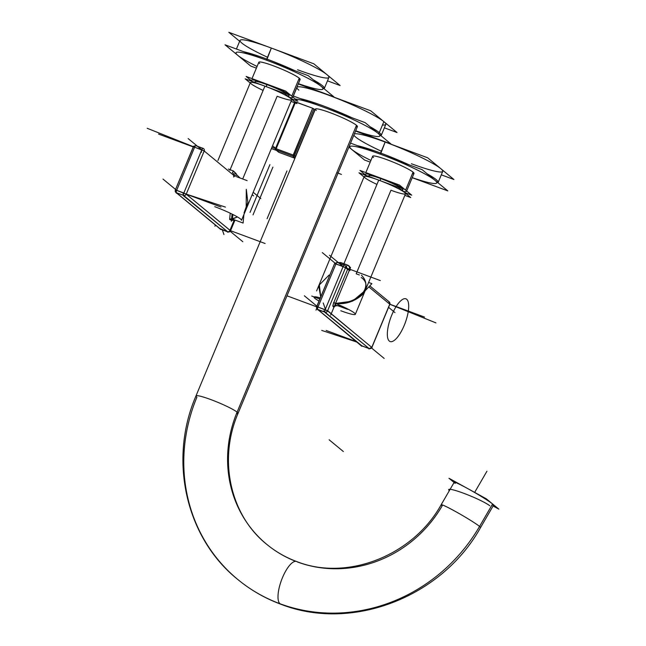 <?xml version="1.0" encoding="UTF-8"?>
<svg xmlns="http://www.w3.org/2000/svg" width="646" height="646" viewBox="0 0 646 646"><rect width="100%" height="100%" fill="white"/><g stroke="black" fill="none" stroke-linecap="round" stroke-linejoin="round"><path stroke-width="0.97" d="M355.849 126.858A22.771 2.503 -157.4 0 0 356.503 125.292A22.771 2.503 22.6 0 1 357.424 126.592A22.771 2.503 -157.4 0 0 356.503 125.292A22.771 2.503 -157.4 0 0 333.732 114.059A22.771 2.503 -157.4 0 0 315.385 109.093A22.771 2.503 22.6 0 1 333.732 114.059A22.771 2.503 22.6 0 1 356.503 125.292L237.098 412.148A22.771 2.503 22.6 0 1 238.019 413.448C217.888 460.146 230.549 515.46 266.717 544.328A120.35 112.533 129.5 0 1 237.098 412.148A22.771 2.503 22.6 0 1 238.019 413.448A22.771 2.503 22.6 0 0 237.098 412.148A120.35 112.533 -50.5 0 0 295.739 561.334M295.529 156.784A24.459 2.689 22.6 0 1 294.439 155.662L313.924 108.859A24.459 2.689 22.6 0 0 314.852 109.86A24.459 2.689 22.6 0 0 315.014 109.981A24.459 2.689 22.6 0 1 313.924 108.859L294.439 155.662A24.459 2.689 -157.4 0 0 295.375 156.663A24.459 2.689 -157.4 0 0 295.529 156.784A24.459 2.689 22.6 0 1 294.439 155.662L313.924 108.859L312.68 108.245L293.082 156.235A1.042 1.026 -27.4 0 0 294.439 155.662L293.195 155.048L294.439 155.662A1.042 1.026 -27.4 0 1 292.888 156.13L312.68 108.245L294.98 101.793M382.497 124.961A48.143 5.289 -157.4 0 0 383.869 121.65A48.143 5.289 -157.4 0 0 335.726 97.909A48.143 5.289 -157.4 0 0 296.926 87.404A48.143 5.289 22.6 0 1 335.726 97.909A48.143 5.289 22.6 0 1 383.869 121.65L379.299 132.632A1.042 0.977 129.5 0 1 377.983 133.254A47.101 5.176 22.6 0 1 355.688 130.775A47.101 5.176 22.6 0 0 378.039 133.294A47.101 5.176 -157.4 0 0 377.983 133.254A1.042 0.977 -50.5 0 0 379.299 132.632A48.143 5.289 22.6 0 1 381.245 135.385L385.815 124.403A48.143 5.289 -157.4 0 0 383.869 121.65L379.299 132.632A1.042 0.977 129.5 0 1 377.983 133.254A47.101 5.176 22.6 0 0 337.341 112.63A47.101 5.176 22.6 0 0 295.416 99.137A47.101 5.176 22.6 0 1 337.341 112.63A47.101 5.176 22.6 0 1 377.983 133.254A47.101 5.176 22.6 0 0 337.341 112.63A47.101 5.176 22.6 0 0 295.416 99.137M316.306 110.393A22.771 2.503 -157.4 0 1 330.179 112.703A22.771 2.503 -157.4 0 1 356.503 125.292L237.098 412.148A22.771 2.503 22.6 0 0 210.774 399.559A22.771 2.503 22.6 0 0 196.893 397.25A22.771 2.503 22.6 0 1 195.972 395.95C168.315 459.718 185.709 537.819 237.728 579.438A165.893 155.113 129.5 0 1 196.893 397.25A165.893 155.113 -50.5 0 0 279.984 603.744A22.771 7.679 -69.7 0 1 281.955 578.937A22.771 7.679 -69.7 0 1 296.587 561.503A22.771 7.679 -69.7 0 1 297.378 561.955A22.771 7.679 110.3 0 0 282.455 577.71A22.771 7.679 110.3 0 0 279.984 603.744A165.893 155.113 129.5 0 0 479.55 526.442A22.771 1.405 -149.9 0 0 458.054 512.932A22.771 1.405 -149.9 0 0 441.17 504.728A22.771 1.405 30.1 0 1 458.054 512.932A22.771 1.405 30.1 0 1 479.55 526.442A22.771 1.405 -149.9 0 0 458.054 512.932A22.771 1.405 -149.9 0 0 441.17 504.728A22.771 1.405 -149.9 0 0 442.163 505.875A22.771 1.405 30.1 0 1 454.631 511.018A22.771 1.405 30.1 0 1 479.55 526.442A165.893 155.113 129.5 0 1 279.984 603.744A165.893 155.113 129.5 0 1 237.728 579.438C250.648 590.089 264.997 598.341 280.768 604.204A22.771 7.679 -69.7 0 1 279.984 603.744A165.893 155.113 -50.5 0 0 479.55 526.442A22.771 1.405 -149.9 0 1 480.551 527.588C441.921 597.17 351.86 632.176 280.768 604.204A22.771 7.679 -69.7 0 1 279.984 603.744A165.893 155.113 129.5 0 1 237.728 579.438C250.648 590.089 264.997 598.341 280.768 604.204C351.86 632.176 441.921 597.17 480.551 527.588A22.771 1.405 -149.9 0 0 479.55 526.442A22.771 1.405 30.1 0 1 480.551 527.588L493.592 505.132A22.771 1.405 -149.9 0 0 492.591 503.985A22.771 1.405 -149.9 0 0 471.095 490.467A22.771 1.405 -149.9 0 0 454.211 482.263A22.771 1.405 -149.9 0 1 471.095 490.467A22.771 1.405 -149.9 0 1 492.591 503.985A22.771 1.405 -149.9 0 0 467.672 488.562A22.771 1.405 -149.9 0 0 455.204 483.41M295.077 157.874L293.082 156.235A25.501 2.802 -157.4 0 0 295.02 158.004A25.501 2.802 22.6 0 1 293.082 156.235L276.044 149.92A1.042 1.009 138.4 0 1 275.664 149.654A1.042 1.009 -41.6 0 0 276.044 149.92L276.157 148.725L276.044 149.92A1.042 0.977 129.5 0 1 275.777 149.767L275.479 148.564L276.157 148.725L295.214 102.948L276.157 148.725L275.479 148.564L293.195 155.048L276.157 148.725L276.044 149.92A1.042 1.009 138.4 0 1 275.656 149.654A1.042 1.009 -41.6 0 0 275.664 149.654L275.664 149.654M272.547 145.754L276.157 148.725L275.479 148.564L294.568 102.706L275.519 148.62L276.157 148.725L295.214 102.948L276.157 148.725L293.195 155.048L293.082 156.235L276.044 149.92A44.55 4.893 22.6 0 0 279.032 152.383L279.032 152.383A44.55 4.893 22.6 0 1 276.044 149.92L293.082 156.235L275.737 149.807L278.725 152.27L294.915 158.27L279.032 152.383A1.042 0.468 109.4 0 0 279.08 152.416L279.08 152.416M337.85 262.615L340.749 262.559A2.083 1.017 -70.9 0 1 340.192 263.487L340.749 262.559A22.376 2.455 22.6 0 1 347.306 264.989C349.704 265.797 350.6 267.646 350.003 270.537L347.596 269.382L333.804 302.514C332.496 306.511 332.868 307.803 334.919 306.382A2.083 1.534 43.4 0 1 335.121 305.792L334.919 306.382A2.083 1.534 43.4 0 1 335.121 305.792A2.083 1.534 43.4 0 0 334.919 306.382L332.795 305.994L333.716 302.393L335.557 303.41L333.804 302.514C332.496 306.511 332.868 307.803 334.919 306.382L335.549 305.72M317.905 306.979L317.993 307.052A2.083 0.703 110.3 0 0 317.767 309.434A2.083 1.946 129.5 0 1 317.234 309.127L316.645 306.721L317.993 307.052L316.726 306.842L334.612 263.552L335.968 263.883L317.993 307.052A2.083 0.703 110.3 0 0 317.767 309.434A2.083 1.946 129.5 0 1 316.726 306.842L317.993 307.052L316.726 306.842A2.083 1.946 -50.5 0 0 317.234 309.127L361.445 345.626A2.083 1.946 -50.5 0 0 361.978 345.933A2.083 0.703 110.3 0 0 362.051 345.973A2.083 0.703 110.3 0 1 361.978 345.933L369.141 348.59L361.978 345.933L317.767 309.434A2.083 0.703 -69.7 0 1 317.993 307.052L335.968 263.883L343.131 266.54A2.083 0.703 -69.7 0 1 344.423 265.054A2.083 0.703 -69.7 0 1 344.496 265.094A2.083 0.703 110.3 0 0 344.423 265.054A2.083 0.703 110.3 0 0 343.131 266.54L325.164 309.709L343.131 266.54L345.537 267.686L327.57 310.863A2.083 1.946 129.5 0 1 324.938 312.091A2.083 0.703 -69.7 0 1 325.164 309.709L317.993 307.052L325.164 309.709A2.083 0.703 110.3 0 0 324.938 312.091L317.767 309.434A2.083 1.946 129.5 0 1 317.234 309.127A2.083 1.946 -50.5 0 0 317.767 309.434L361.978 345.933A2.083 0.703 110.3 0 0 362.131 345.99M317.63 309.757L324.938 312.091L317.767 309.434L361.978 345.933A2.083 1.946 -50.5 0 1 361.445 345.626L317.234 309.127L316.645 306.721L317.993 307.052L335.968 263.883L317.993 307.052L327.57 310.863L371.781 347.362A2.083 1.946 129.5 0 1 369.141 348.59A2.083 1.946 -50.5 0 0 371.781 347.362L389.748 304.185L368.818 286.905L389.748 304.185A2.083 1.946 -50.5 0 0 389.239 301.9L369.803 285.863L389.239 301.9A2.083 1.946 -50.5 0 1 389.748 304.185L371.781 347.362L327.57 310.863L345.537 267.686L335.968 263.883A2.083 0.703 -69.7 0 1 337.26 262.397A2.083 0.703 110.3 0 0 335.968 263.883L343.131 266.54A2.083 0.703 -69.7 0 1 344.496 265.094A2.083 1.946 129.5 0 1 345.537 267.686L347.596 269.382L333.804 302.514L335.557 303.41A22.376 2.455 22.6 0 1 355.34 314.303A22.376 2.455 22.6 0 1 340.797 310.758M355.34 314.303L405.51 193.776A22.376 2.455 -157.4 0 0 378.734 180.129A22.376 2.455 22.6 0 1 405.51 193.776L365.273 290.45L352.45 301.181L335.557 303.41L333.804 302.514L347.596 269.382L349.349 270.278C350.059 267.824 349.373 266.063 347.306 264.989L346.256 266.548L347.596 269.382L349.349 270.278L347.596 269.382L346.256 266.548L347.596 269.382L345.537 267.686A2.083 1.946 -50.5 0 0 344.496 265.094A2.083 1.946 129.5 0 1 345.537 267.686L327.57 310.863A2.083 1.946 129.5 0 1 324.938 312.091A2.083 0.703 -69.7 0 1 325.164 309.709L327.57 310.863L371.781 347.362L369.213 348.63A2.083 0.703 -69.7 0 1 369.141 348.59A2.083 0.703 110.3 0 0 369.213 348.63L361.445 345.626M359.37 274.954A22.376 2.455 22.6 0 1 356.18 273.807L390.967 190.231A22.376 2.455 -157.4 0 0 404.606 192.5A22.376 2.455 -157.4 0 0 378.734 180.129A22.376 2.455 -157.4 0 0 364.191 176.576A22.376 2.455 22.6 0 1 378.734 180.129L343.938 263.705A22.376 2.455 22.6 0 1 347.306 264.989C349.373 266.063 350.059 267.824 349.349 270.278L335.557 303.41L335.645 305.72L335.557 303.41C345.384 304.613 354.444 301.617 362.745 294.415C367.534 287.139 367.041 281.503 361.251 277.489M320.699 296.982L318.688 285.879L364.191 176.576L316.588 290.926M402.902 189.892A18.476 2.027 -157.4 0 0 380.793 178.619A18.476 2.027 -157.4 0 0 368.785 175.688A18.476 2.027 22.6 0 1 380.793 178.619L379.977 180.589L380.793 178.619A18.476 2.027 22.6 0 1 402.902 189.892L402.531 190.788L402.902 189.892M404.671 192.548L411.72 195.165L399.478 185.063L359.967 170.415L366.024 175.421A22.376 2.455 22.6 0 1 365.184 174.194A22.376 2.455 22.6 0 1 383.215 179.071A22.376 2.455 22.6 0 1 405.599 190.11A22.376 2.455 22.6 0 1 406.504 191.394A22.376 2.455 22.6 0 1 403.233 191.369A22.376 2.455 22.6 0 0 406.504 191.394A22.376 2.455 22.6 0 0 405.599 190.11A22.376 2.455 22.6 0 1 403.233 191.369M412.431 173.693A22.376 2.455 -157.4 0 0 413.077 172.159A22.376 2.455 -157.4 0 0 390.693 161.12A22.376 2.455 -157.4 0 0 372.661 156.235A22.376 2.455 22.6 0 1 390.693 161.12A22.376 2.455 22.6 0 1 413.077 172.159L405.599 190.11A22.376 2.455 22.6 0 0 383.215 179.071A22.376 2.455 22.6 0 0 365.184 174.194A22.376 2.455 22.6 0 0 366.024 175.421A22.376 2.455 22.6 0 1 379.824 177.779A22.376 2.455 22.6 0 1 405.599 190.11L413.077 172.159A22.376 2.455 22.6 0 1 413.981 173.435A22.376 2.455 -157.4 0 0 413.077 172.159L405.599 190.11L413.077 172.159A22.376 2.455 -157.4 0 0 387.196 159.78A22.376 2.455 -157.4 0 0 373.566 157.511M411.413 163.745A48.143 5.289 -157.4 0 0 440.798 168.654A48.143 5.289 -157.4 0 0 385.161 142.039A48.143 5.289 22.6 0 1 442.736 171.392A48.143 5.289 -157.4 0 0 385.161 142.039A48.143 5.289 -157.4 0 0 354.355 133.964A48.143 5.289 22.6 0 1 385.161 142.039L380.478 154.216A47.101 5.176 22.6 0 1 433.829 179.41A47.101 5.176 22.6 0 1 412.229 177.634A47.101 5.176 22.6 0 0 433.87 179.443A47.101 5.176 22.6 0 0 380.68 154.289A47.101 5.176 -157.4 0 0 380.478 154.216L380.591 153.029L380.478 154.216A47.101 5.176 22.6 0 0 350.108 146.424A47.101 5.176 22.6 0 0 370.909 160.434A47.101 5.176 22.6 0 1 350.108 146.424A47.101 5.176 22.6 0 1 380.478 154.216A47.101 5.176 -157.4 0 1 380.68 154.289A47.101 5.176 22.6 0 1 433.87 179.443A47.101 5.176 22.6 0 1 412.229 177.634M186.323 194.285L230.444 230.67A2.083 1.946 129.5 0 1 227.812 231.898A2.083 1.946 -50.5 0 0 230.444 230.67L186.234 194.163A2.083 1.946 129.5 0 1 183.601 195.399A2.083 0.703 -69.7 0 1 183.827 193.017L201.802 149.84L194.632 147.191L176.665 190.36L183.827 193.017L201.802 149.84A2.083 0.703 -69.7 0 1 203.167 148.402A2.083 0.703 110.3 0 0 203.094 148.362A2.083 0.703 110.3 0 0 201.802 149.84L194.632 147.191L201.802 149.84L188.139 138.567M183.739 195.463A2.083 1.155 -71.6 0 1 183.391 192.863L186.234 194.163L204.209 150.994L186.234 194.163A2.083 1.946 129.5 0 1 183.601 195.399L176.439 192.742A2.083 1.946 129.5 0 1 175.389 190.15A2.083 1.946 -50.5 0 0 176.439 192.742L220.641 229.241A2.083 0.703 110.3 0 0 220.714 229.282A2.083 0.703 -69.7 0 1 220.641 229.241L227.812 231.898A2.083 0.703 110.3 0 0 227.885 231.938A2.083 0.703 -69.7 0 1 227.812 231.898L183.601 195.399L176.439 192.742L183.601 195.399L227.812 231.898L220.641 229.241L227.812 231.898A2.083 1.946 -50.5 0 0 230.444 230.67L234.878 220.011L230.444 230.67L234.878 220.011L230.444 230.67L265.102 243.51M243.897 214.593L243.09 223.056L232.431 219.107L232.043 220.359L232.431 219.107L229.629 219.446L231.825 220.391L229.629 219.446L230.226 213.196L229.629 219.446A2.083 1.211 -174.6 0 1 232.431 219.107A2.083 1.211 5.4 0 0 229.629 219.446L232.39 220.334M204.507 151.107L201.802 149.84A2.083 0.703 -69.7 0 1 203.094 148.362L195.924 145.705A2.083 0.703 110.3 0 0 194.632 147.191A2.083 0.703 110.3 0 1 195.996 145.746A2.083 0.703 110.3 0 0 195.964 145.73A2.083 0.703 110.3 0 1 195.996 145.746L203.167 148.402A2.083 0.703 110.3 0 0 203.094 148.362A2.083 0.703 -69.7 0 1 203.167 148.402A2.083 1.946 129.5 0 1 203.692 148.709A2.083 1.946 -50.5 0 0 203.167 148.402A2.083 1.946 129.5 0 1 204.209 150.994A2.083 1.946 -50.5 0 0 203.692 148.709A2.083 1.946 129.5 0 1 204.209 150.994L186.234 194.163L204.209 150.994L233.909 175.518L236.291 175.639L233.787 175.607L233.658 177.012L233.828 174.162L233.909 175.518L236.291 175.639L233.909 175.518L204.209 150.994L194.632 147.191L176.665 190.36L194.632 147.191L193.283 146.86L194.632 147.191L176.665 190.36L183.391 192.863M235.951 173.855L233.828 174.162L232.423 172.563L233.828 174.17L235.774 173.895L233.481 171.004L236.307 173.814L233.836 174.178L232.423 172.563L233.481 171.004L235.774 173.895L233.828 174.17L233.658 177.012M214.73 206.672A22.376 2.455 22.6 0 1 241.507 220.318L291.677 99.799A22.376 2.455 -157.4 0 0 264.9 86.144A22.376 2.455 -157.4 0 0 250.357 82.591A22.376 2.455 22.6 0 1 264.9 86.144L229.863 170.318L264.9 86.144A22.376 2.455 22.6 0 1 291.677 99.799L246.183 209.094L246.296 189.318L247.846 202.263L244.051 212.914M240.013 177.989L236.024 174.089L240.013 177.989M232.576 172.555L233.481 171.004A22.376 2.455 22.6 0 0 228.377 169.082A22.376 2.455 22.6 0 1 230.113 169.72A22.376 2.455 22.6 0 1 233.481 171.004A22.376 2.455 22.6 0 0 230.113 169.72L264.9 86.144A22.376 2.455 -157.4 0 0 250.357 82.591A22.376 2.455 -157.4 0 0 263.124 90.416M287.89 96.133A18.476 2.027 -157.4 0 0 284.547 92.459A18.476 2.027 -157.4 0 0 266.959 84.634A18.476 2.027 -157.4 0 0 254.96 81.703A18.476 2.027 22.6 0 1 266.959 84.634L266.144 86.604L266.959 84.634A18.476 2.027 22.6 0 1 289.069 95.907A18.476 2.027 -157.4 0 0 266.959 84.634L266.144 86.604L266.959 84.634A18.476 2.027 -157.4 0 0 255.646 82.712M290.837 98.563L297.887 101.18L285.653 91.078L246.142 76.438L252.198 81.436A22.376 2.455 22.6 0 1 251.351 80.209A22.376 2.455 22.6 0 1 269.39 85.094A22.376 2.455 22.6 0 1 291.774 96.125A22.376 2.455 22.6 0 1 292.678 97.409A22.376 2.455 22.6 0 1 289.408 97.384A22.376 2.455 22.6 0 0 292.678 97.409A22.376 2.455 22.6 0 0 291.774 96.125A22.376 2.455 22.6 0 1 289.408 97.384M300.148 79.45A22.376 2.455 -157.4 0 0 299.243 78.174A22.376 2.455 -157.4 0 0 276.859 67.136A22.376 2.455 -157.4 0 0 258.828 62.25A22.376 2.455 22.6 0 1 276.859 67.136A22.376 2.455 22.6 0 1 299.243 78.174L291.774 96.125L299.243 78.174A22.376 2.455 22.6 0 1 300.148 79.45L292.678 97.409L300.148 79.45M297.58 69.768A48.143 5.289 -157.4 0 0 326.973 74.67A48.143 5.289 -157.4 0 0 271.336 48.054A48.143 5.289 22.6 0 1 328.903 77.415A48.143 5.289 -157.4 0 0 271.336 48.054A48.143 5.289 -157.4 0 0 240.013 40.407A48.143 5.289 22.6 0 1 271.336 48.054L266.645 60.231A47.101 5.176 22.6 0 1 320.004 85.425A47.101 5.176 22.6 0 1 298.404 83.657A47.101 5.176 22.6 0 0 320.036 85.458A47.101 5.176 22.6 0 0 266.846 60.304A47.101 5.176 -157.4 0 0 266.645 60.231L266.766 59.044A48.143 5.289 22.6 0 1 295.287 70.85A48.143 5.289 22.6 0 0 266.766 59.044L266.645 60.231A47.101 5.176 22.6 0 0 236.275 52.439A47.101 5.176 22.6 0 0 257.076 66.449A47.101 5.176 22.6 0 1 236.275 52.439A47.101 5.176 22.6 0 1 266.645 60.231A47.101 5.176 22.6 0 0 236.275 52.439A47.101 5.176 22.6 0 0 257.076 66.449M293.26 95.996L365.111 122.619L390.862 143.88L355.655 130.839M300.527 98.685A48.143 5.289 22.6 0 1 352.167 117.822A48.143 5.289 22.6 0 0 300.527 98.685A48.143 5.289 22.6 0 1 352.167 117.822A48.143 5.289 22.6 0 0 300.527 98.685M381.245 135.385L385.815 124.403A48.143 5.289 22.6 0 0 383.869 121.65L379.299 132.632A48.143 5.289 22.6 0 0 370.166 126.794A48.143 5.289 22.6 0 1 379.299 132.632A48.143 5.289 22.6 0 0 370.166 126.794A48.143 5.289 22.6 0 1 379.299 132.632A48.143 5.289 22.6 0 1 381.245 135.385A48.143 5.289 22.6 0 0 379.355 132.68A48.143 5.289 22.6 0 1 380.962 135.708M292.937 100.3A47.101 5.176 22.6 0 1 293.187 99.436A47.101 5.176 22.6 0 0 292.937 100.3A47.101 5.176 22.6 0 1 293.187 99.436M298.282 83.948L370.715 110.781L397.032 132.519L384.394 127.835M237.728 579.438C185.709 537.819 168.315 459.718 195.972 395.95L315.385 109.093L195.972 395.95A22.771 2.503 22.6 0 1 214.327 400.916A22.771 2.503 22.6 0 1 237.098 412.148A22.771 2.503 22.6 0 1 236.46 413.715M356.503 125.292L237.098 412.148A22.771 2.503 22.6 0 0 214.327 400.916A22.771 2.503 22.6 0 0 195.972 395.95A22.771 2.503 22.6 0 1 214.327 400.916A22.771 2.503 22.6 0 1 237.098 412.148A120.35 112.533 129.5 0 0 266.717 544.328C275.664 551.692 285.621 557.417 296.587 561.503C346.514 581.432 412.673 556.109 441.17 504.728L454.211 482.263L441.17 504.728C412.673 556.109 346.514 581.432 296.587 561.503C285.621 557.417 275.664 551.692 266.717 544.328C230.549 515.46 217.888 460.146 238.019 413.448L357.424 126.592L238.019 413.448M442.163 505.875A120.35 112.533 129.5 0 1 297.378 561.955A120.35 112.533 -50.5 0 0 442.163 505.875M279.984 603.744A22.771 7.679 -69.7 0 1 281.955 578.937A22.771 7.679 -69.7 0 1 296.587 561.503M479.55 526.442L492.591 503.985A22.771 1.405 -149.9 0 1 493.592 505.132L480.551 527.588M493.1 505.98L498.833 509.129L486.357 498.833L448.97 478.266L454.081 482.489M337.511 262.001L337.333 262.429A2.083 0.703 110.3 0 0 335.968 263.883A2.083 0.703 110.3 0 1 337.333 262.438A2.083 0.703 110.3 0 0 337.26 262.397A2.083 0.703 -69.7 0 1 337.333 262.438L344.496 265.094A2.083 1.946 129.5 0 1 345.537 267.686L343.131 266.54L329.476 255.259M304.339 295.771L317.993 307.052L325.164 309.709L343.131 266.54L334.612 263.552L337.26 262.397A2.083 0.703 110.3 0 0 335.968 263.883L334.693 263.673M361.049 345.166A2.083 1.946 -50.5 0 0 361.978 345.933L369.141 348.59L324.938 312.091L317.767 309.434L361.978 345.933L369.141 348.59L324.833 312.333M323.767 310.863A2.083 2.059 160.8 0 0 327.651 310.952L325.632 309.894L327.57 310.863A2.083 1.946 129.5 0 1 324.938 312.091L317.767 309.434L361.825 346.296M323.808 309.377L325.632 309.894L323.808 309.402M372.104 347.483L371.781 347.362A2.083 1.946 -50.5 0 1 369.141 348.59L324.938 312.091L369.141 348.59A2.083 0.703 110.3 0 0 369.213 348.63L362.051 345.973M368.979 348.985L369.141 348.59A2.083 1.946 -50.5 0 0 371.781 347.362L389.748 304.185A2.083 1.946 -50.5 0 0 388.706 301.593M328.015 311.025L371.862 347.483L389.829 304.282L435.945 322.895M340.192 263.487A2.083 1.017 109.1 0 0 340.749 262.559A2.083 1.017 -70.9 0 1 340.192 263.487M319.019 301.012A22.376 2.455 22.6 0 1 314.021 297.103A22.376 2.455 22.6 0 1 320.319 297.895M361.469 275.236C373.889 287.535 358.223 304.121 335.096 303.37L334.894 305.275M368.608 282.431L371.902 283.651L365.119 290.805M338.003 305.776L347.58 309.329M364.021 176.972L358.974 172.805L398.485 187.445L410.727 197.555L404.848 195.375M350.544 143.121L422.104 169.648L447.791 190.885L412.205 177.69M370.206 162.122L364.53 160.022L348.888 147.094M354.355 133.964A48.143 5.289 -157.4 0 1 385.161 142.039L380.591 153.029A48.143 5.289 22.6 0 0 357.464 145.681A48.143 5.289 22.6 0 1 380.591 153.029L385.161 142.039L380.591 153.029A48.143 5.289 22.6 0 0 357.464 145.681A48.143 5.289 22.6 0 1 380.591 153.029A48.143 5.289 22.6 0 1 409.12 164.835A48.143 5.289 22.6 0 0 380.591 153.029A48.143 5.289 22.6 0 1 380.793 153.102A48.143 5.289 22.6 0 1 409.12 164.835A48.143 5.289 22.6 0 0 380.793 153.102L380.68 154.289M438.158 182.382A48.143 5.289 22.6 0 0 427.176 173.839A48.143 5.289 22.6 0 1 438.158 182.382L442.736 171.392L438.158 182.382A48.143 5.289 22.6 0 0 427.176 173.839A48.143 5.289 22.6 0 1 437.883 182.697M355.558 131.065L427.676 157.802L453.92 179.507L441.307 174.832M320.739 296.885L319.358 284.91L329.072 275.075M311.743 296.046L319.835 299.05M193.364 146.973L175.308 190.029L176.665 190.36A2.083 0.703 110.3 0 0 176.439 192.742A2.083 0.703 -69.7 0 1 176.665 190.36L186.234 194.163A2.083 1.946 129.5 0 1 183.601 195.399L176.439 192.742A2.083 0.703 -69.7 0 1 176.665 190.36L183.827 193.017L201.802 149.84L194.632 147.191L176.665 190.36A2.083 0.703 110.3 0 0 176.439 192.742L220.641 229.241L227.812 231.898L183.601 195.399A2.083 0.703 -69.7 0 1 183.827 193.017L201.802 149.84A2.083 0.703 110.3 0 1 203.094 148.362L203.692 148.709A2.083 1.946 129.5 0 1 204.209 150.994L235.063 176.471M219.713 228.474A2.083 1.946 -50.5 0 0 220.641 229.241L176.439 192.742A2.083 1.946 129.5 0 1 175.906 192.435L220.116 228.934A2.083 1.946 -50.5 0 0 220.641 229.241L220.544 229.483M176.269 193.138L176.439 192.742L220.641 229.241L176.439 192.742A2.083 1.946 129.5 0 1 175.906 192.435L175.308 190.029L176.665 190.36L163.002 179.079M203.167 148.402A2.083 1.946 129.5 0 1 203.692 148.709L195.924 145.705A2.083 0.703 110.3 0 0 194.632 147.191L147.167 128.271M250.196 82.995L245.149 78.82L284.66 93.46L296.894 103.57L291.015 101.39M256.373 68.145L250.705 66.037L225.018 44.8L308.279 75.663L333.958 96.9L298.379 83.714M324.332 88.397A48.143 5.289 22.6 0 0 313.35 79.854A48.143 5.289 22.6 0 1 324.332 88.397L328.903 77.415L324.332 88.397A48.143 5.289 22.6 0 0 313.35 79.854A48.143 5.289 22.6 0 1 324.058 88.712M266.968 59.117A48.143 5.289 22.6 0 0 266.766 59.044A48.143 5.289 22.6 0 0 243.631 51.704A48.143 5.289 22.6 0 1 266.766 59.044L271.336 48.054L266.766 59.044A48.143 5.289 22.6 0 0 243.631 51.704A48.143 5.289 22.6 0 1 266.766 59.044A48.143 5.289 22.6 0 1 266.968 59.117A48.143 5.289 22.6 0 1 295.287 70.85A48.143 5.289 22.6 0 0 266.968 59.117L266.846 60.304A47.101 5.176 22.6 0 1 320.036 85.458A47.101 5.176 22.6 0 1 298.404 83.657M239.658 41.263L228.821 32.3L313.843 63.817L340.095 85.522L327.474 80.847M252.198 81.436A22.376 2.455 22.6 0 1 251.351 80.209A22.376 2.455 22.6 0 1 269.39 85.094A22.376 2.455 22.6 0 1 291.774 96.125A22.376 2.455 22.6 0 0 265.999 83.794A22.376 2.455 22.6 0 0 252.198 81.436M230.784 219.317L237.453 216.951L232.431 219.107L232.867 214.488L232.431 219.107A2.083 1.211 5.4 0 0 229.629 219.446L230.226 213.196M247.119 180.622L236.46 176.673M313.924 108.859L312.68 108.245L293.195 155.048L294.439 155.662A1.042 1.026 -27.4 0 1 293.082 156.235M379.355 132.68A48.143 5.289 22.6 0 0 379.299 132.632A48.143 5.289 22.6 0 1 379.355 132.68A1.042 0.977 129.8 0 1 378.039 133.294A47.101 5.176 22.6 0 1 355.688 130.775M383.869 121.65A48.143 5.289 -157.4 0 0 328.208 95.035A48.143 5.289 -157.4 0 0 298.872 90.157M492.099 504.833A22.771 1.405 -149.9 0 0 492.591 503.985M295.642 101.931L295.456 102.375L295.642 101.931L312.68 108.245L293.195 155.048L294.439 155.662M294.915 158.27L279.032 152.383A44.55 4.893 22.6 0 1 276.044 149.92A1.042 1.009 -41.4 0 1 275.398 148.935M293.486 155.282L295.779 156.195M336.816 172.587L341.411 174.428M267.073 218.736L286.953 170.972M343.349 451.522L329.121 439.773L343.349 451.522M489.797 505.786A22.771 2.503 -157.4 0 0 463.933 493.366A22.771 2.503 -157.4 0 0 449.333 490.661M389.32 341.08A22.771 7.679 110.3 0 0 404.243 325.326A22.771 7.679 110.3 0 0 406.714 299.292A22.771 7.679 110.3 0 0 391.791 315.046A22.771 7.679 110.3 0 0 389.32 341.08M474.608 492.478L486.939 471.233L474.608 492.478M275.462 148.604L271.909 147.288M314.852 109.86L295.375 156.663M253.014 214.884L272.895 167.128M250.026 212.421L269.907 164.657M276.351 150.348L271.368 148.588M369.213 348.63L371.862 347.483L389.748 304.185L368.818 286.905L389.748 304.185L424.543 317.081M342.969 264.513A2.083 0.743 110.2 0 0 343.51 263.544A22.376 2.455 22.6 0 0 340.749 262.559A22.376 2.455 22.6 0 1 343.51 263.544A22.376 2.455 22.6 0 1 343.938 263.705A22.376 2.455 22.6 0 1 347.306 264.989L346.409 266.54M336.921 305.38C334.975 306.099 334.523 305.437 335.557 303.41L349.349 270.278L335.557 303.41M378.734 180.129A22.376 2.455 -157.4 0 0 364.191 176.576A22.376 2.455 -157.4 0 0 376.957 184.401M401.715 190.118A18.476 2.027 -157.4 0 0 398.372 186.444A18.476 2.027 -157.4 0 0 380.793 178.619A18.476 2.027 -157.4 0 0 369.472 176.697M353.895 135.062A48.143 5.289 -157.4 0 0 381.342 151.229M380.793 178.619L379.977 180.589L380.793 178.619M337.333 262.438A2.083 0.703 110.3 0 0 337.26 262.397L334.612 263.552L335.968 263.883L322.306 252.602M333.804 302.514L347.596 269.382L345.537 267.686L380.324 280.574M357.303 342.21L321.724 330.405M356.842 341.823L326.165 330.461M316.613 306.802L286.986 295.82M325.729 310.177L323.218 302.966M371.547 348.008L384.168 358.425M388.577 307.318L394.972 312.599M325.632 309.894L325.164 309.709L343.131 266.54L345.537 267.686L327.57 310.863L345.537 267.686L343.131 266.54A2.083 0.703 -69.7 0 1 344.423 265.054A2.083 0.703 -69.7 0 1 344.496 265.094M344.714 264.569L344.504 265.086M350.552 267.371L330.671 315.127M385.161 142.039L380.591 153.029A48.143 5.289 22.6 0 1 380.793 153.102M413.077 172.159L405.599 190.11M315.999 310.128L316.693 308.449M221.005 207.051L186.234 194.163L230.525 230.784L234.999 220.052L230.525 230.784L227.885 231.938A2.083 0.703 -69.7 0 1 227.812 231.898L183.601 195.399A2.083 0.703 -69.7 0 1 183.827 193.017L186.04 194.034M176.56 190.279L183.827 193.017L201.802 149.84L204.209 150.994L201.802 149.84A2.083 0.703 -69.7 0 0 201.576 152.222M264.9 86.144L229.863 170.318L264.9 86.144A22.376 2.455 -157.4 0 1 290.781 98.515A22.376 2.455 -157.4 0 1 277.142 96.246L242.718 178.934M298.605 79.708A22.376 2.455 -157.4 0 0 299.243 78.174A22.376 2.455 -157.4 0 0 273.371 65.795A22.376 2.455 -157.4 0 0 259.732 63.526M271.336 48.054A48.143 5.289 -157.4 0 0 240.013 40.407A48.143 5.289 -157.4 0 0 267.509 57.244M299.243 78.174L291.774 96.125M233.254 218.937C231.938 220.738 231.664 220.795 232.431 219.107L232.867 214.488M253.184 192.274L260.806 198.564M227.675 232.221L227.812 231.898A2.083 1.946 -50.5 0 0 230.444 230.67L234.878 220.011M230.21 231.316L242.831 241.733M184.401 193.485L225.446 207.108M222.329 229.879L223.952 234.538M183.456 195.754L227.812 231.898L220.641 229.241A2.083 1.946 -50.5 0 1 220.116 228.934L227.885 231.938L230.525 230.784M193.251 146.933L158.569 134.085M252.174 194.696L253.636 195.908M215.393 225.034L214.924 226.165M231.357 221.295L232.043 214.076M229.282 231.922L234.232 220.044M276.157 148.725L276.044 149.92M317.993 307.052A2.083 0.703 110.3 0 0 317.767 309.434M369.141 348.59L324.938 312.091M343.51 263.544A22.376 2.455 22.6 0 1 343.938 263.705M370.909 160.434A47.101 5.176 22.6 0 1 350.108 146.424A47.101 5.176 22.6 0 1 380.478 154.216M186.234 194.163L230.444 230.67M220.116 228.934L175.906 192.435L175.308 190.029L176.665 190.36M204.209 150.994L233.909 175.518M228.377 169.082A22.376 2.455 22.6 0 1 230.113 169.72M237.453 216.951L232.431 219.107M293.341 96.028L296.926 87.404L293.341 96.028M275.479 148.564L275.713 149.702M278.151 151.794L276.06 150.074L278.151 151.794M337.26 262.397L345.029 265.401L337.26 262.397M316.645 306.721L334.612 263.552L316.645 306.721M389.893 304.153L371.862 347.483M334.87 305.663L340.717 305.639L335.016 305.841M372.661 156.235L365.846 172.595L372.661 156.235M413.981 173.435L406.504 191.394L413.981 173.435M368.785 175.688L368.519 176.342L368.785 175.688M320.045 298.549L319.439 297.653M175.308 190.029L193.283 146.86L175.308 190.029M195.924 145.705C193.622 146.085 192.742 146.464 193.283 146.86L193.396 146.618M217.944 160.474L250.357 82.591L217.944 160.474M254.96 81.703L254.685 82.357L254.96 81.703M236.428 49.031L240.013 40.407L236.428 49.031M258.828 62.25L252.021 78.61L258.828 62.25M289.069 95.907L288.697 96.803L289.069 95.907M231.462 220.544L234.668 219.931M361.017 345.142L362.115 345.998M388.69 301.577C390.152 303.693 390.531 304.605 389.829 304.306M332.795 305.994L333.699 302.441M219.68 228.45L227.885 231.938M195.98 145.73C193.614 146.077 192.718 146.456 193.283 146.86"/></g></svg>

